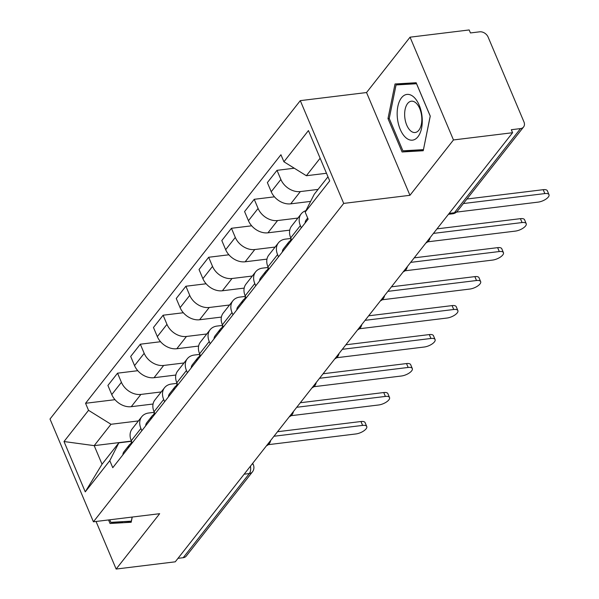 <?xml version="1.0" encoding="UTF-8"?>
<svg xmlns="http://www.w3.org/2000/svg" width="599" height="599" viewBox="0 0 599 599"><rect width="100%" height="100%" fill="white"/><g stroke="black" fill="none" stroke-linecap="round" stroke-linejoin="round"><path stroke-width="0.9" d="M453.465 139.949L410.053 37.183L366.543 92.538L300.294 100.639L50.002 419.03L93.414 521.796L343.706 203.405L409.948 195.304L453.465 139.949L512.587 132.716L175.26 561.817L116.146 569.05L159.663 513.695L93.414 521.796M410.053 37.183L469.174 29.95L470.44 32.945L479.649 31.822A7.091 5.286 38.2 0 1 488.118 37.086L523.938 121.874A7.091 5.286 38.2 0 1 523.571 126.981L457.419 211.133A7.091 5.286 -141.8 0 1 454.379 212.742L520.524 128.59A7.091 5.286 38.2 0 0 523.571 126.981M244.152 474.183L249.356 473.547A7.091 5.286 -141.8 0 0 252.396 471.937L186.244 556.089A7.091 5.286 -141.8 0 1 183.204 557.699L249.356 473.547A7.091 3.796 -97 0 0 250.449 466.179M178 558.335L183.204 557.699M96.05 521.474L116.146 569.05M520.524 128.59L511.321 129.721L512.587 132.716M318.062 189.411L300.354 191.575A16.3 12.152 -141.8 0 1 280.871 179.468L277.008 170.326L267.371 182.59L271.227 191.725A16.3 12.152 38.2 0 0 290.717 203.84L310.611 201.406M301.207 213.858L291.571 226.123A16.3 12.152 38.2 0 0 290.717 237.863L300.361 225.606A16.3 12.152 -141.8 0 1 301.207 213.858A16.3 12.152 -141.8 0 1 305.917 210.653M300.361 225.606L301.312 227.852M294.274 168.214L277.008 170.326M290.717 237.863L291.668 240.117M297.898 218.066L277.577 220.552A16.3 12.152 -141.8 0 1 258.087 208.445L254.231 199.302L244.587 211.567L248.45 220.702A16.3 12.152 38.2 0 0 267.94 232.816L289.744 230.151M278.528 256.836L277.577 254.582A16.3 12.152 -141.8 0 1 278.43 242.835A16.3 12.152 -141.8 0 1 285.423 239.128L290.972 238.454M274.462 196.831L254.231 199.302M278.43 242.835L268.786 255.099A16.3 12.152 38.2 0 0 267.94 266.847L268.891 269.093M275.121 247.05L254.792 249.536A16.3 12.152 -141.8 0 1 235.31 237.421L231.446 228.286L221.81 240.543L225.673 249.686A16.3 12.152 38.2 0 0 245.156 261.793L266.959 259.127M255.751 285.813L254.8 283.559A16.3 12.152 -141.8 0 1 255.646 271.819A16.3 12.152 -141.8 0 1 262.639 268.112L268.187 267.431M251.685 225.808L231.446 228.286M255.646 271.819L246.009 284.076A16.3 12.152 38.2 0 0 245.163 295.824L246.114 298.07M252.336 276.027L232.015 278.513A16.3 12.152 -141.8 0 1 212.525 266.398L208.669 257.263L199.033 269.52L202.889 278.662A16.3 12.152 38.2 0 0 222.379 290.77L244.182 288.104M232.966 314.789L232.015 312.543A16.3 12.152 -141.8 0 1 232.869 300.795A16.3 12.152 -141.8 0 1 239.862 297.089L245.41 296.408M228.9 254.792L208.669 257.263M232.869 300.795L223.232 313.052A16.3 12.152 38.2 0 0 222.379 324.8L223.33 327.054M229.559 305.003L209.238 307.489A16.3 12.152 -141.8 0 1 189.748 295.382L185.885 286.24L176.248 298.504L180.112 307.639A16.3 12.152 38.2 0 0 199.594 319.754L221.405 317.081M210.189 343.766L209.238 341.52A16.3 12.152 -141.8 0 1 210.084 329.772A16.3 12.152 -141.8 0 1 217.078 326.066L222.626 325.384M206.123 283.769L185.885 286.24M210.084 329.772L200.448 342.036A16.3 12.152 38.2 0 0 199.602 353.777L200.553 356.031M206.775 333.98L186.454 336.466A16.3 12.152 -141.8 0 1 166.964 324.358L163.108 315.216L153.471 327.481L157.327 336.616A16.3 12.152 38.2 0 0 176.817 348.73L198.621 346.065M187.405 372.75L186.461 370.496A16.3 12.152 -141.8 0 1 187.307 358.749A16.3 12.152 -141.8 0 1 194.301 355.042L199.849 354.368M183.339 312.745L163.108 315.216M187.307 358.749L177.671 371.013A16.3 12.152 38.2 0 0 176.817 382.761L177.768 385.007M183.998 362.964L163.677 365.45A16.3 12.152 -141.8 0 1 144.187 353.335L140.331 344.2L130.687 356.457L134.55 365.6A16.3 12.152 38.2 0 0 154.033 377.707L175.844 375.041M164.628 401.727L163.677 399.473A16.3 12.152 -141.8 0 1 164.53 387.733A16.3 12.152 -141.8 0 1 171.524 384.026L177.064 383.345M160.562 341.722L140.331 344.2M164.53 387.733L154.886 399.99A16.3 12.152 38.2 0 0 154.04 411.738L154.991 413.984M161.213 391.941L140.892 394.427A16.3 12.152 -141.8 0 1 121.41 382.312L117.546 373.177L107.91 385.434L111.766 394.576A16.3 12.152 38.2 0 0 131.256 406.684L153.059 404.018M141.851 430.703L140.9 428.457A16.3 12.152 -141.8 0 1 141.746 416.709A16.3 12.152 -141.8 0 1 148.739 413.003L154.287 412.322M137.785 370.699L117.546 373.177M141.746 416.709L132.109 428.966A16.3 12.152 38.2 0 0 131.263 440.714L132.207 442.968M320.128 158.226L306.366 175.732L326.485 173.268M306.366 175.732L283.919 161.775L308.448 130.567L329.712 180.905L305.176 212.113L314.213 194.308L327.975 176.802M131.413 441.089L94.193 445.641L102.04 464.218L118.834 442.856L109.797 460.653L112.769 467.699L308.148 219.152L305.176 212.113M109.797 460.653L85.26 491.861L64.003 441.53L88.532 410.322L110.987 424.279L94.193 445.641L64.003 441.53M283.919 161.775L280.938 154.737L85.56 403.284L88.532 410.322M300.294 100.639L343.706 203.405M366.543 92.538L409.948 195.304M402.086 151.974L423.231 150.738L430.269 116.124L416.17 82.737L395.026 83.972L387.987 118.587L402.086 151.974L423.396 149.93M108.539 519.947L110.036 523.496L131.181 522.261L132.237 517.049M138.436 420.917L110.987 424.279M118.834 442.856L131.51 441.298M115.001 399.683L85.56 403.284M102.04 464.218L85.26 491.861M389.245 118.437L387.987 118.587M122.383 521.669L131.338 521.452M122.51 521.969L110.036 523.496M307.676 218.036L306.216 219.893A8.858 6.604 38.2 0 0 305.116 223.015M466.943 199.018L543.203 189.688A8.154 3.235 -22.9 0 1 547.351 190.789L548.998 194.682A8.154 3.235 157.1 0 0 544.843 193.582L463.379 203.548M456.483 212.113L538.127 202.125A8.154 3.235 157.1 0 0 546.033 199.063A8.154 3.235 157.1 0 0 548.998 194.682M290.26 240.865L290.193 240.903A8.858 6.604 38.2 0 0 288.696 242.183A8.858 6.604 38.2 0 0 287.587 245.305M288.696 242.183L283.432 248.877A8.858 6.604 38.2 0 0 282.331 251.992M437 228.87L520.419 218.665A8.154 3.235 -22.9 0 1 524.567 219.766L526.214 223.667A8.154 3.235 157.1 0 0 522.066 222.558L433.436 233.4M291.196 239.001L291.174 239.031A8.858 6.604 38.2 0 0 290.073 242.153M427.761 241.816L515.35 231.109A8.154 3.235 157.1 0 0 523.256 228.039A8.154 3.235 157.1 0 0 526.214 223.667M267.483 269.842L267.416 269.887A8.858 6.604 38.2 0 0 265.911 271.167A8.858 6.604 38.2 0 0 264.81 274.29M265.911 271.167L260.655 277.854A8.858 6.604 38.2 0 0 259.554 280.976M414.216 257.847L497.642 247.649A8.154 3.235 -22.9 0 1 501.79 248.75L503.437 252.643A8.154 3.235 157.1 0 0 499.281 251.543L410.652 262.377M268.419 267.978L268.397 268.008A8.858 6.604 38.2 0 0 267.289 271.13M404.976 270.8L492.565 260.086A8.154 3.235 157.1 0 0 500.472 257.016A8.154 3.235 157.1 0 0 503.437 252.643M413.827 97.09A23.039 12.339 -97 0 0 397.848 106.457A23.039 12.339 -97 0 0 405.613 137.478A23.039 12.339 -97 0 0 421.591 128.111A23.039 12.339 -97 0 0 413.827 97.09M416.05 103.028A15.769 8.446 -97 0 0 411.326 101.201A15.769 8.446 -97 0 0 404.654 113.533A15.769 8.446 -97 0 0 410.427 130.679A15.769 8.446 -97 0 0 415.152 132.506A15.769 8.446 -97 0 0 421.823 120.174A15.769 8.446 -97 0 0 416.05 103.028M423.388 149.63L402.902 150.828L389.238 118.475L396.059 84.938L416.545 83.74L430.209 116.086L423.456 149.623M396.059 84.938L416.275 82.999M132.162 517.057L131.331 521.152L110.845 522.343L109.774 519.797M244.706 298.826L244.632 298.864A8.858 6.604 38.2 0 0 243.134 300.144A8.858 6.604 38.2 0 0 242.026 303.266M243.134 300.144L237.878 306.83A8.858 6.604 38.2 0 0 236.77 309.953M391.439 286.824L474.857 276.626A8.154 3.235 -22.9 0 1 479.013 277.726L480.653 281.62A8.154 3.235 157.1 0 0 476.505 280.519L387.875 291.361M245.635 296.954L245.612 296.984A8.858 6.604 38.2 0 0 244.512 300.106M382.199 299.777L469.788 289.062A8.154 3.235 157.1 0 0 477.695 286A8.154 3.235 157.1 0 0 480.653 281.62M221.922 327.803L221.855 327.84A8.858 6.604 38.2 0 0 220.35 329.121A8.858 6.604 38.2 0 0 219.249 332.243M220.35 329.121L215.093 335.807A8.858 6.604 38.2 0 0 213.993 338.929M368.655 315.808L452.08 305.602A8.154 3.235 -22.9 0 1 456.228 306.703L457.876 310.596A8.154 3.235 157.1 0 0 453.728 309.496L365.091 320.338M222.858 325.931L222.835 325.961A8.858 6.604 38.2 0 0 221.735 329.083M359.415 328.754L447.004 318.039A8.154 3.235 157.1 0 0 454.911 314.977A8.154 3.235 157.1 0 0 457.876 310.596M199.145 356.779L199.078 356.817A8.858 6.604 38.2 0 0 197.573 358.097A8.858 6.604 38.2 0 0 196.472 361.219M197.573 358.097L192.316 364.791A8.858 6.604 38.2 0 0 191.216 367.906M345.878 344.784L429.296 334.579A8.154 3.235 -22.9 0 1 433.451 335.68L435.091 339.581A8.154 3.235 157.1 0 0 430.943 338.472L342.314 349.314M200.081 354.915L200.051 354.945A8.858 6.604 38.2 0 0 198.95 358.067M336.638 357.73L424.227 347.023A8.154 3.235 157.1 0 0 432.134 343.953A8.154 3.235 157.1 0 0 435.091 339.581M176.361 385.756L176.293 385.801A8.858 6.604 38.2 0 0 174.788 387.081A8.858 6.604 38.2 0 0 173.688 390.204M174.788 387.081L169.532 393.768A8.858 6.604 38.2 0 0 168.431 396.89M323.093 373.761L406.519 363.563A8.154 3.235 -22.9 0 1 410.667 364.664L412.314 368.557A8.154 3.235 157.1 0 0 408.166 367.457L319.537 378.291M177.297 383.892L177.274 383.922A8.858 6.604 38.2 0 0 176.173 387.044M313.861 386.714L401.45 376A8.154 3.235 157.1 0 0 409.357 372.93A8.154 3.235 157.1 0 0 412.314 368.557M153.584 414.74L153.516 414.778A8.858 6.604 38.2 0 0 152.011 416.058A8.858 6.604 38.2 0 0 150.911 419.18M152.011 416.058L146.755 422.744A8.858 6.604 38.2 0 0 145.654 425.867M300.316 402.738L383.742 392.54A8.154 3.235 -22.9 0 1 387.89 393.64L389.537 397.534A8.154 3.235 157.1 0 0 385.382 396.433L296.752 407.275M154.52 412.868L154.497 412.898A8.858 6.604 38.2 0 0 153.389 416.02M291.077 415.691L378.665 404.976A8.154 3.235 157.1 0 0 386.572 401.914A8.154 3.235 157.1 0 0 389.537 397.534M130.799 443.717L130.732 443.754A8.858 6.604 38.2 0 0 129.234 445.035A8.858 6.604 38.2 0 0 128.126 448.157M129.234 445.035L123.978 451.721A8.858 6.604 38.2 0 0 122.87 454.843M277.539 431.722L360.957 421.516A8.154 3.235 -22.9 0 1 365.105 422.617L366.753 426.51A8.154 3.235 157.1 0 0 362.605 425.41L273.975 436.252M131.735 441.845L131.713 441.875A8.858 6.604 38.2 0 0 130.612 444.997M268.3 444.668L355.888 433.953A8.154 3.235 157.1 0 0 363.795 430.891A8.154 3.235 157.1 0 0 366.753 426.51M131.256 406.684L140.892 394.427M154.033 377.707L163.677 365.45M176.817 348.73L186.454 336.466M199.594 319.754L209.238 307.489M222.379 290.77L232.015 278.513M245.156 261.793L254.792 249.536M267.94 232.816L277.577 220.552M290.717 203.84L300.354 191.575M154.04 411.738L163.677 399.473M176.817 382.761L186.461 370.496M199.602 353.777L209.238 341.52M222.379 324.8L232.015 312.543M245.163 295.824L254.8 283.559M267.94 266.847L277.577 254.582M131.263 440.714L140.9 428.457M134.55 365.6L144.187 353.335M157.327 336.616L166.964 324.358M180.112 307.639L189.748 295.382M202.889 278.662L212.525 266.398M225.673 249.686L235.31 237.421M248.45 220.702L258.087 208.445M271.227 191.725L280.871 179.468M111.766 394.576L121.41 382.312M448.441 214.307L452.709 213.783A7.091 3.796 -97 0 0 454.379 212.742L449.175 213.379M252.718 463.289L253.355 464.802A7.091 2.815 157.1 0 0 252.209 463.94M544.843 193.582L543.203 189.688M522.066 222.558L520.419 218.665M499.281 251.543L497.642 247.649M476.505 280.519L474.857 276.626M453.728 309.496L452.08 305.602M430.943 338.472L429.296 334.579M408.166 367.457L406.519 363.563M385.382 396.433L383.742 392.54M362.605 425.41L360.957 421.516M425.911 242.969A7.091 7.091 0 0 0 430.112 237.623M403.127 271.953A7.091 7.091 0 0 0 407.335 266.6M380.35 300.93A7.091 7.091 0 0 0 384.558 295.577M357.573 329.907A7.091 7.091 0 0 0 361.774 324.561M334.789 358.883A7.091 7.091 0 0 0 338.997 353.537M312.012 387.867A7.091 7.091 0 0 0 316.212 382.514M289.227 416.844A7.091 7.091 0 0 0 293.435 411.491M266.45 445.821A7.091 7.091 0 0 0 270.658 440.475M252.396 471.937A7.091 7.091 0 0 0 253.355 464.802M452.709 213.783A7.091 7.091 0 0 0 457.419 211.133"/></g></svg>
